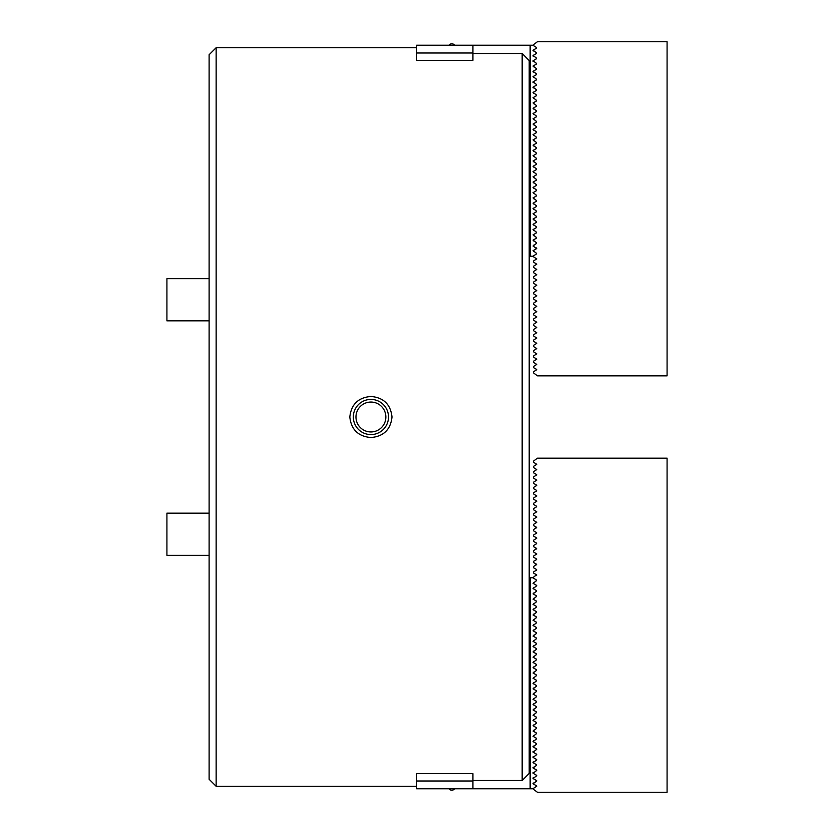 <?xml version="1.0" encoding="UTF-8"?>
<svg xmlns="http://www.w3.org/2000/svg" width="834" height="834" viewBox="0 0 834 834"><rect width="100%" height="100%" fill="white"/><g stroke="black" fill="none" stroke-linecap="round" stroke-linejoin="round"><path stroke-width="1.25" d="M216.162 786.316L209.125 779.29L209.125 54.71L216.162 47.684L216.162 786.316L416.646 786.316M370.921 396.463C358.234 397.557 351.197 404.407 349.821 417C351.197 429.593 358.234 436.432 370.921 437.537C383.609 436.443 390.646 429.593 392.022 417C390.646 404.396 383.609 397.557 370.921 396.463M522.167 417L522.167 53.459L529.204 60.611L529.204 773.389L522.167 780.541L522.167 417M472.93 53.459L522.167 53.459M472.93 60.329L416.646 60.329M370.921 399.413A17.587 17.587 0 0 0 353.335 417A17.587 17.587 0 0 0 370.921 434.587A17.587 17.587 0 0 0 388.508 417A17.587 17.587 0 0 0 370.921 399.413M166.915 513.16L209.125 513.16L166.915 513.16L166.915 555.361L209.125 555.361M166.915 278.639L209.125 278.639L166.915 278.639L166.915 320.84L209.125 320.84M370.921 402.051A14.949 14.949 0 0 0 355.972 417A14.949 14.949 0 0 0 370.921 431.949A14.949 14.949 0 0 0 385.871 417A14.949 14.949 0 0 0 370.921 402.051M454.634 788.787A3.513 3.513 0 0 1 449.005 788.787M454.634 45.213A3.513 3.513 0 0 0 449.005 45.213M533.426 45.724L533.426 44.713L537.471 41.7L667.085 41.7L667.085 375.842L537.471 375.842L533.426 372.84L533.426 371.818L536.762 369.691M533.426 255.746L533.426 256.768L536.762 258.894L533.426 261.021L533.426 262.043L536.762 264.17L533.426 266.307L533.426 267.318L536.762 269.445L533.426 271.582L533.426 272.593L536.762 274.72L533.426 276.857L533.426 277.868L536.762 279.995L533.426 282.132L533.426 283.143L536.762 285.28L533.426 287.407L533.426 288.418L536.762 290.555L533.426 292.682L533.426 293.693L536.762 295.83L533.426 297.957L533.426 298.979L536.762 301.105L533.426 303.232L533.426 304.254L536.762 306.38L533.426 308.507L533.426 309.529L536.762 311.655L533.426 313.782L533.426 314.804L536.762 316.93L533.426 319.057L533.426 320.079L536.762 322.205L533.426 324.343L533.426 325.354L536.762 327.481L533.426 329.618L533.426 330.629L536.762 332.756L533.426 334.893L533.426 335.904L536.762 338.031L533.426 340.168L533.426 341.179L536.762 343.316L533.426 345.443L533.426 346.454L536.762 348.591L533.426 350.718L533.426 351.729L536.762 353.866L533.426 355.993L533.426 357.015L536.762 359.141L533.426 361.268L533.426 362.29L536.762 364.416L533.426 366.543L533.426 367.565L536.585 369.389M533.426 788.276L533.426 789.287L537.471 792.3L667.085 792.3L667.085 458.158L537.471 458.158L533.426 461.16L533.426 462.182L536.762 464.309L533.426 466.435L533.426 467.457L536.762 469.584L533.426 471.71L533.426 472.732L536.585 474.556M533.426 578.254L533.426 577.232L536.585 574.803L536.585 575.408M536.585 570.133L533.426 571.957L533.426 572.979L536.585 574.803M536.585 569.528L533.426 567.693L533.426 566.682L536.585 564.253L536.585 564.858M536.585 559.583L533.426 561.407L533.426 562.418L536.585 564.253M536.585 558.978L533.426 557.143L533.426 556.132L536.762 554.005L533.426 551.868L533.426 550.857L536.585 548.418L536.585 549.022M536.585 543.747L533.426 545.582L533.426 546.593L536.585 548.418M536.585 543.143L533.426 541.318L533.426 540.307L536.762 538.17M536.585 533.197L533.426 535.021L533.426 536.043L536.585 537.867M536.585 532.592L533.426 530.768L533.426 529.746L536.585 527.317L536.585 527.922M536.585 506.822L533.426 508.646L533.426 509.657L536.762 511.795L533.426 513.921L533.426 514.943L536.762 517.07L533.426 519.196L533.426 520.218L536.762 522.345L533.426 524.471L533.426 525.493L536.585 527.317M536.585 506.217L533.426 504.382L533.426 503.371L536.762 501.244M536.585 490.986L533.426 492.821L533.426 493.832L536.762 495.969L533.426 498.096L533.426 499.107L536.585 500.942M536.585 490.382L533.426 488.557L533.426 487.546L536.762 485.409M536.762 474.859L533.426 476.985L533.426 478.007L536.762 480.134L533.426 482.271L533.426 483.282L536.585 485.107M536.585 253.922L536.241 253.119L536.585 253.922M536.241 254.13L532.895 256.257L530.143 256.257L530.143 45.213L532.895 45.213L536.241 47.35L536.241 48.362L533.072 50.186L536.241 52.625L536.241 53.637L533.072 55.461L536.241 57.9L536.241 58.912L533.072 60.736L536.241 63.175L536.241 64.187L533.072 66.022L536.241 68.451L536.241 69.462L533.072 71.297L536.241 73.726L536.241 74.737L533.072 76.572L536.241 79.001L536.241 80.022L533.072 81.847L536.241 84.286L536.241 85.297L533.072 87.122L536.241 89.561L536.241 90.572L533.072 92.397L536.241 94.836L536.241 95.847L533.072 97.672L536.241 100.111L536.241 101.123L533.072 102.947L536.241 105.386L536.241 106.398L533.072 108.222L536.241 110.661L536.241 111.673L533.072 113.497L536.241 115.936L536.241 116.948L533.072 118.772L536.241 121.211L536.241 122.223L533.072 124.058L536.241 126.487L536.241 127.498L533.072 129.333L536.241 131.762L536.241 132.773L533.072 134.608L536.241 137.037L536.241 138.058L533.072 139.883L536.241 142.322L536.241 143.333L533.072 145.158L536.241 147.597L536.241 148.608L533.072 150.433L536.241 152.872L536.241 153.883L533.072 155.708L536.241 158.147L536.241 159.158L533.072 160.983L536.241 163.422L536.241 164.434L533.072 166.258L536.241 168.697L536.241 169.709L533.072 171.533L536.241 173.972L536.241 174.984L533.072 176.808L536.241 179.247L536.241 180.259L533.072 182.093L536.241 184.523L536.241 185.534L533.072 187.369L536.241 189.798L536.241 190.809L533.072 192.644L536.241 195.083L536.241 196.094L533.072 197.919L536.241 200.358L536.241 201.369L533.072 203.194L536.241 205.633L536.241 206.644L533.072 208.469L536.241 210.908L536.241 211.919L533.072 213.744L536.241 216.183L536.241 217.194L533.072 219.019L536.241 221.458L536.241 222.47L533.072 224.294L536.241 226.733L536.241 227.745L533.072 229.569L536.241 232.008L536.241 233.02L533.072 234.844L536.241 237.283L536.241 238.295L533.072 240.129L536.241 242.558L536.241 243.57L533.072 246.009L536.241 248.344M536.241 85.297L536.241 84.286M536.241 80.022L536.241 79.001M536.241 74.737L536.241 73.726M536.241 69.462L536.241 68.451M536.241 64.187L536.241 63.175M536.241 58.912L536.241 57.9M536.241 53.637L536.241 52.625M536.241 48.362L536.241 47.35M536.241 89.561L536.241 90.572M536.241 94.836L536.241 95.847M536.241 100.111L536.241 101.123M536.241 105.386L536.241 106.398M536.241 110.661L536.241 111.673M536.241 115.936L536.241 116.948M536.241 121.211L536.241 122.223M536.241 126.487L536.241 127.498M536.241 131.762L536.241 132.773M536.241 137.037L536.241 138.058M536.241 142.322L536.241 143.333M536.241 147.597L536.241 148.608M536.241 152.872L536.241 153.883M536.241 158.147L536.241 159.158M536.241 163.422L536.241 164.434M536.241 168.697L536.241 169.709M536.241 173.972L536.241 174.984M536.241 179.247L536.241 180.259M536.241 184.523L536.241 185.534M536.241 189.798L536.241 190.809M536.241 195.083L536.241 196.094M536.241 200.358L536.241 201.369M536.241 205.633L536.241 206.644M536.241 210.908L536.241 211.919M536.241 216.183L536.241 217.194M536.241 221.458L536.241 222.47M536.241 226.733L536.241 227.745M536.241 232.008L536.241 233.02M536.241 237.283L536.241 238.295M536.241 242.558L536.241 243.57M536.241 247.834L536.762 248.344M536.241 786.65L536.241 785.638L533.072 783.814L536.241 781.375L536.241 780.363L533.072 778.539L536.241 776.1L536.241 775.088L533.072 773.264L536.241 770.824L536.241 769.813L533.072 767.978L536.241 765.549L536.241 764.538L533.072 762.703L536.241 760.274L536.241 759.263L533.072 757.428L536.241 754.999L536.241 753.978L533.072 752.153L536.241 749.714L536.241 748.703L533.072 746.878L536.241 744.439L536.241 743.428L533.072 741.603L536.241 739.164L536.241 738.153L533.072 736.328L536.241 733.889L536.241 732.877L533.072 731.053L536.241 728.614L536.241 727.602L533.072 725.778L536.241 723.339L536.241 722.327L533.072 720.503L536.241 718.064L536.241 717.052L533.072 715.228L536.241 712.789L536.241 711.777L533.072 709.942L536.241 707.513L536.241 706.502L533.072 704.667L536.241 702.238L536.241 701.227L533.072 699.392L536.241 696.963L536.241 695.942L533.072 694.117L536.241 691.678L536.241 690.667L533.072 688.842L536.241 686.403L536.241 685.392L533.072 683.567L536.241 681.128L536.241 680.117L533.072 678.292L536.241 675.853L536.241 674.842L533.072 673.017L536.241 670.578L536.241 669.566L533.072 667.742L536.241 665.303L536.241 664.291L533.072 662.467L536.241 660.028L536.241 659.016L533.072 657.192L536.241 654.753L536.241 653.741L533.072 651.907L536.241 649.477L536.241 648.466L533.072 646.631L536.241 644.202L536.241 643.191L533.072 641.356L536.241 638.917L536.241 637.906L533.072 636.081L536.241 633.642L536.241 632.631L533.072 630.806L536.241 628.367L536.241 627.356L533.072 625.531L536.241 623.092L536.241 622.081L533.072 620.256L536.241 617.817L536.241 616.806L533.072 614.981L536.241 612.542L536.241 611.53L533.072 609.706L536.241 607.267L536.241 606.255L533.072 604.431L536.241 601.992L536.241 600.98L533.072 599.156L536.241 596.717L536.241 595.705L533.072 593.871L536.241 591.442L536.241 590.43L533.072 588.596L536.241 586.166L536.241 585.155L533.072 583.32L536.241 580.881L536.241 579.87L532.895 577.743L530.143 577.743L530.143 788.787L532.895 788.787L536.762 786.149M536.241 781.375L536.762 780.864M536.241 776.1L536.762 775.589M536.241 769.813L536.762 770.314M536.241 759.263L536.762 759.764M536.241 753.978L536.762 754.489M536.241 748.703L536.762 749.213M536.241 744.439L536.241 743.428M536.241 739.164L536.241 738.153M536.241 733.889L536.241 732.877M536.241 728.614L536.241 727.602M536.241 723.339L536.241 722.327M536.241 718.064L536.241 717.052M536.241 712.789L536.241 711.777M536.241 707.513L536.241 706.502M536.241 702.238L536.241 701.227M536.241 696.963L536.241 695.942M536.241 691.678L536.241 690.667M536.241 686.403L536.241 685.392M536.241 681.128L536.241 680.117M536.241 675.853L536.241 674.842M536.241 670.578L536.241 669.566M536.241 665.303L536.241 664.291M536.241 660.028L536.241 659.016M536.241 654.753L536.241 653.741M536.241 649.477L536.241 648.466M536.241 644.202L536.241 643.191M536.241 638.917L536.241 637.906M536.241 633.642L536.241 632.631M536.241 628.367L536.241 627.356M536.241 623.092L536.241 622.081M536.241 617.817L536.241 616.806M536.241 612.542L536.241 611.53M536.241 607.267L536.241 606.255M536.241 601.992L536.241 600.98M536.241 596.717L536.241 595.705M536.241 591.442L536.241 590.43M536.241 586.166L536.241 585.155M536.241 580.881L536.241 579.87M533.426 49.988L533.426 50.999M533.426 55.263L533.426 56.274M533.426 60.538L533.426 61.549M533.426 65.813L533.426 66.824L533.072 66.022M533.426 71.088L533.426 72.11M533.426 76.363L533.426 77.385L533.072 76.572M533.426 81.638L533.426 82.66M533.426 86.913L533.426 87.935M533.426 92.199L533.426 93.21M533.426 97.474L533.426 98.485M533.426 102.749L533.426 103.76M533.426 108.024L533.426 109.035M533.426 113.299L533.426 114.31M533.426 118.574L533.426 119.585M533.426 123.849L533.426 124.86M533.426 129.124L533.426 130.146M533.426 134.399L533.426 135.421M533.426 139.674L533.426 140.696M533.426 144.949L533.426 145.971M533.426 150.235L533.426 151.246M533.426 155.51L533.426 156.521M533.426 160.785L533.426 161.796M533.426 166.06L533.426 167.071M533.426 171.335L533.426 172.346M533.426 176.61L533.426 177.621M533.426 181.885L533.426 182.896M533.426 187.16L533.426 188.182M533.426 192.435L533.426 193.457M533.426 197.71L533.426 198.732M533.426 202.985L533.426 204.007M533.426 208.271L533.426 209.282M533.426 213.546L533.426 214.557M533.426 218.821L533.426 219.832M533.426 224.096L533.426 225.107M533.426 229.371L533.426 230.382M533.426 234.646L533.426 235.657M533.426 239.921L533.426 240.932M533.426 245.196L533.426 246.218M533.426 250.471L533.426 251.493M536.241 585.656L536.762 585.656M533.426 583.529L533.426 582.507M533.426 588.804L533.426 587.782M533.426 594.079L533.426 593.068M533.426 599.354L533.426 598.343M533.426 604.629L533.426 603.618M533.426 609.904L533.426 608.893M533.426 615.179L533.426 614.168M533.426 620.454L533.426 619.443M533.426 625.729L533.426 624.718M533.426 631.015L533.426 629.993M533.426 636.29L533.426 635.268M533.426 641.565L533.426 640.543M533.426 646.84L533.426 645.818M533.426 652.115L533.426 651.104M533.426 657.39L533.426 656.379M533.426 662.665L533.426 661.654M533.426 667.94L533.426 666.929M533.426 673.215L533.426 672.204M533.426 678.49L533.426 677.479M533.426 683.765L533.426 682.754M533.426 689.051L533.426 688.029M533.426 694.326L533.426 693.304M533.426 699.601L533.426 698.579M533.426 704.876L533.426 703.854M533.426 710.151L533.426 709.14M533.426 715.426L533.426 714.415M533.426 720.701L533.426 719.69M533.426 725.976L533.426 724.965M533.426 731.251L533.426 730.24M533.426 736.526L533.426 735.515M533.426 741.801L533.426 740.79M533.426 747.087L533.426 746.065M533.426 752.362L533.426 751.34M533.426 757.637L533.426 756.615M533.426 762.912L533.426 761.89M533.426 768.187L533.426 767.176M533.426 773.462L533.426 772.451M533.426 778.737L533.426 777.726M533.426 784.012L533.426 783.001M536.241 248.845L533.072 250.68L536.241 253.119M533.072 87.726L533.072 87.122M533.072 82.451L533.072 81.847M533.072 71.901L533.072 71.297M533.072 61.351L533.072 60.736M533.072 56.076L533.072 55.461M533.072 50.801L533.072 50.186M533.072 783.199L533.072 783.814M533.072 777.924L533.072 778.539M533.072 772.649L533.072 773.264M533.072 767.374L533.072 767.978M533.072 762.099L533.072 762.703M533.072 756.824L533.072 757.428M533.072 751.549L533.072 752.153M533.072 746.274L533.072 746.878M530.143 256.257L529.204 256.257M530.143 577.743L529.204 577.743M472.93 52.99L416.646 52.99L416.646 45.213L472.93 45.213L472.93 60.1M530.143 45.213L472.93 45.213M530.143 788.787L472.93 788.787L472.93 773.671L416.646 773.671M472.93 781.01L416.646 781.01L416.646 788.787L472.93 788.787M416.646 52.99L416.646 60.1M522.167 780.541L472.93 780.541M416.646 781.01L416.646 773.9M216.162 47.684L416.646 47.684"/></g></svg>
